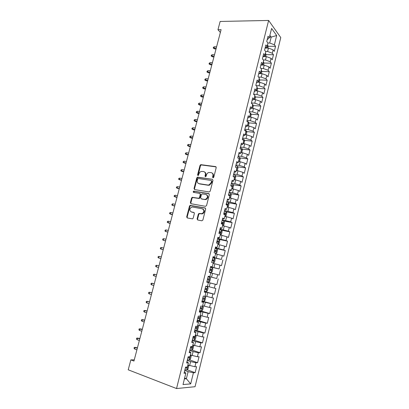 <?xml version="1.0" encoding="UTF-8"?>
<svg xmlns="http://www.w3.org/2000/svg" width="409" height="409" viewBox="0 0 409 409"><rect width="100%" height="100%" fill="white"/><g stroke="black" fill="none" stroke-linecap="round" stroke-linejoin="round"><path stroke-width="0.61" d="M213.012 177.854L213.749 177.302L216.213 167.613L215.62 166.596L200.747 164.658L200.021 165.425L197.557 174.934L198.181 175.625L198.989 173.861C199.362 172.629 200.119 171.821 201.259 171.432L203.498 171.524C205.016 171.918 205.63 173.002 205.333 174.781L205.016 176.023L205.42 176.739L206.151 176.187L206.468 174.945C206.836 173.713 207.588 172.9 208.728 172.506L211.039 172.588C212.578 172.987 213.207 174.086 212.915 175.875L212.598 177.133L213.012 177.854M197.107 218.907L197.685 219.996L201.816 220.804L202.879 220.032L205.676 209.03L205.088 207.951L190.113 205.359L189.49 206.085L186.688 216.888L187.25 217.961L192.583 218.861L193.176 218.145L194.377 213.483L193.81 212.409L191.381 211.954C189.26 210.574 189.311 208.979 191.53 207.158L192.644 207.046L202.235 208.789C204.393 210.134 204.377 211.739 202.189 213.61L198.907 213.503L198.304 214.224L197.107 218.907L197.573 219.117L197.792 220.022M134.275 359.843L130.844 359.879L133.958 361.05L221.095 29.683L217.961 29.719L220.369 32.444M130.844 359.879L128.227 369.808L176.535 388.55L268.626 20.45L280.773 37.567L195.047 386.709L176.535 388.55M217.961 29.719L220.139 21.457L268.626 20.45M209.163 191.959L210.221 191.172L212.977 180.338L212.383 179.3L197.475 177.169L196.78 177.92L194.03 188.554L194.592 189.592L209.163 191.959M209.342 194.628L206.565 205.543L205.502 206.325L190.931 203.723L190.374 202.67L191.565 198.074L192.204 197.337L198.851 198.263L199.49 197.527L200.277 194.464L199.704 193.416L193.61 192.404C193.053 192.041 193.074 191.627 193.682 191.161L208.754 193.569L209.342 194.628M202.102 300.83L203.876 301.239L205.016 300.441L205.737 297.558L205.073 296.418L203.288 296.06L201.801 302.046L203.467 302.338L202.481 306.321L200.804 306.044L199.301 312.062L200.993 312.302L199.996 316.3L198.299 316.085L196.795 322.134L198.498 322.318L197.501 326.336L195.783 326.178L194.27 332.256L195.993 332.384L194.991 336.428L193.258 336.321L191.734 342.43L193.477 342.507L192.465 346.571L190.717 346.52L189.183 352.665L190.947 352.681L189.929 356.766L188.16 356.771L186.622 362.947L188.401 362.911L187.378 367.016L185.594 367.077L184.045 373.289L185.844 373.192L184.408 371.822M204.95 296.387L205.937 292.43L204.28 292.082L205.768 286.126L207.409 286.51L208.386 282.568L206.755 282.169L208.227 276.244L209.853 276.678L210.829 272.762L209.209 272.307L210.681 266.417L212.286 266.903L213.253 263.002L211.657 262.496L213.115 256.637L214.705 257.174L215.671 253.299L214.086 252.742L215.543 246.908L217.113 247.496L218.074 243.641L216.509 243.033L217.951 237.23L219.51 237.869L220.461 234.03L218.912 233.375L220.354 227.603L221.893 228.288L222.839 224.475L221.31 223.764L222.741 218.023L224.26 218.759L225.206 214.965L223.692 214.204L225.114 208.493L226.622 209.28L227.557 205.502L226.059 204.694L227.476 199.014L228.968 199.848L229.904 196.09L228.421 195.231L229.827 189.577L231.3 190.461L232.23 186.724L230.768 185.819L232.169 180.195L233.626 181.126L234.551 177.404L233.099 176.453L234.495 170.855L235.937 171.836L236.857 168.13L235.42 167.133L236.811 161.565L238.232 162.593L239.153 158.907L237.731 157.864L239.112 152.322L240.523 153.395L241.433 149.73L240.032 148.641L241.407 143.124L242.798 144.244L243.708 140.594L242.317 139.459L243.687 133.973L245.063 135.139L245.967 131.509L244.597 130.328L245.957 124.868L247.317 126.079L248.217 122.465L246.862 121.243L248.212 115.808L249.562 117.061L250.456 113.467L249.112 112.199L250.461 106.795L251.791 108.088L252.68 104.515L251.356 103.201L252.696 97.828L254.015 99.167L254.899 95.609L253.585 94.249L254.919 88.901L256.223 90.282L257.103 86.744L255.809 85.343L257.133 80.021L258.422 81.442L259.296 77.92L258.018 76.478L259.337 71.181L260.61 72.649L261.479 69.141L260.216 67.659L261.53 62.388L262.788 63.896L263.657 60.409L262.399 58.886L263.708 53.64L264.955 55.189L265.814 51.713L264.577 50.149L265.881 44.929L267.108 46.519L267.967 43.063L266.745 41.462L268.038 36.268L269.255 37.894L271.602 28.456L276.673 35.522L274.393 44.775L269.715 43.011L267.926 43.006M268.089 46.278L275.543 46.319L274.393 44.775M275.543 46.319L274.301 51.365L273.14 49.842L272.302 53.231L267.614 51.478L265.615 51.457M265.988 54.632L273.468 54.734L272.302 53.231M273.468 54.734L272.22 59.801L271.049 58.318L270.206 61.723L265.497 59.99L263.273 59.944M263.882 63.022L271.387 63.19L270.206 61.723M271.387 63.19L270.129 68.283L268.943 66.841L268.099 70.261L263.376 68.538L260.906 68.472M261.76 71.452L269.291 71.687L268.099 70.261M269.291 71.687L268.033 76.805L266.832 75.399L265.983 78.835L261.244 77.132L258.503 77.03M259.628 79.924L267.189 80.225L265.983 78.835M267.189 80.225L265.922 85.363L264.71 83.998L263.856 87.454L259.101 85.762L256.065 85.624M257.486 88.431L265.078 88.799L263.856 87.454M265.078 88.799L263.805 93.968L262.578 92.644L261.719 96.11L256.944 94.438L253.59 94.254M255.328 96.979L262.951 97.419L261.719 96.11M262.951 97.419L261.673 102.608L260.431 101.325L259.572 104.811L254.781 103.155L251.423 102.94M253.166 105.573L260.819 106.079L259.572 104.811M260.819 106.079L259.531 111.294L258.278 110.052L257.414 113.554L252.609 111.913L249.245 111.667M250.988 114.203L258.672 114.781L257.414 113.554M258.672 114.781L257.384 120.021L256.116 118.82L255.247 122.342L250.42 120.716L247.062 120.44M248.8 122.874L256.52 123.523L255.247 122.342M256.52 123.523L255.221 128.789L253.938 127.634L253.064 131.171L248.227 129.561L244.863 129.249M246.596 131.586L254.357 132.311L253.064 131.171M254.357 132.311L253.048 137.603L251.755 136.488L250.875 140.042L246.019 138.447L242.655 138.109M244.383 140.338L252.179 141.141L250.875 140.042M252.179 141.141L250.87 146.458L249.556 145.384L248.677 148.953L243.8 147.378L240.441 147.005M242.159 149.132L249.991 150.011L248.677 148.953M249.991 150.011L248.677 155.354L247.348 154.326L246.463 157.915L241.576 156.356L238.212 155.952M239.919 157.966L247.798 158.927L246.463 157.915M247.798 158.927L246.474 164.295L245.134 163.309L244.245 166.918L239.337 165.374L235.973 164.939M237.665 166.841L245.589 167.884L244.245 166.918M245.589 167.884L244.26 173.283L242.905 172.337L242.01 175.962L237.082 174.438L233.718 173.968M235.405 175.763L243.37 176.887L242.01 175.962M243.37 176.887L242.036 182.312L240.666 181.412L239.766 185.052L234.822 183.549L231.458 183.043M233.125 184.725L241.141 185.937L239.766 185.052M241.141 185.937L239.797 191.386L238.411 190.533L237.511 194.193L232.547 192.7L229.183 192.164M230.834 193.728L238.902 195.027L237.511 194.193M238.902 195.027L237.552 200.502L236.151 199.694L235.241 203.375L226.898 201.33M228.529 202.777L236.653 204.163L235.241 203.375M236.653 204.163L235.293 209.669L233.876 208.902L232.966 212.598L224.602 210.543M226.208 211.867L234.388 213.345L232.966 212.598M234.388 213.345L233.023 218.876L231.591 218.161L230.676 221.872L222.297 219.802M223.876 220.998L232.113 222.573L230.676 221.872M232.113 222.573L230.742 228.13L229.296 227.46L228.375 231.192L219.981 229.101M221.392 230.149L229.827 231.847L228.375 231.192M229.827 231.847L228.452 237.43L226.99 236.811L226.065 240.564L217.649 238.452M218.227 239.199L227.532 241.167L226.065 240.564M227.532 241.167L226.151 246.78L224.669 246.203L223.738 249.976L215.308 247.849M215.195 248.304L225.226 250.528L223.738 249.976M225.226 250.528L223.835 256.172L222.343 255.645L221.407 259.439L212.951 257.297M212.874 257.614L221.407 259.439M222.905 259.945L221.509 265.615L219.996 265.134L219.055 268.948L210.589 266.786M210.543 266.965L219.055 268.948M220.574 269.403L219.168 275.104L217.644 274.674L216.698 278.503L208.207 276.326M208.201 276.366L216.698 278.503M218.232 278.912L216.821 284.638L215.277 284.26L214.326 288.11L207.45 286.346M204.428 291.505L214.459 294.224L215.875 288.468L214.326 288.11M214.459 294.224L212.9 293.897L211.944 297.762L205.047 296.004M202.051 301.029L212.087 303.856L213.508 298.074L211.944 297.762M212.087 303.856L210.507 303.58L209.546 307.466L202.634 305.707M199.669 310.6L209.699 313.539L211.131 307.726L209.546 307.466M209.699 313.539L208.104 313.314L207.143 317.22L200.206 315.462M198.063 320.457L207.302 323.274L208.743 317.43L207.143 317.22M207.302 323.274L205.691 323.1L204.72 327.026L197.767 325.267M196.478 330.395L204.889 333.054L206.34 327.18L204.72 327.026M204.889 333.054L203.263 332.931L202.286 336.878L195.313 335.119M194.234 340.191L202.47 342.885L203.922 336.98L202.286 336.878M202.47 342.885L200.824 342.819L199.843 346.786L192.849 345.027M191.857 349.997L200.032 352.768L201.494 346.832L199.843 346.786M200.032 352.768L198.37 352.752L197.389 356.74L190.374 354.981M189.469 359.854L197.583 362.701L199.055 356.735L197.389 356.74M197.583 362.701L195.906 362.742L194.914 366.75L187.884 364.992M187.061 369.762L195.124 372.686L196.601 366.689L194.914 366.75M195.124 372.686L193.426 372.778L190.686 383.882L183.012 384.567L185.844 373.192M193.968 191.279L193.897 191.555M186.944 361.648L188.401 362.911M184.628 378.08L186.361 378.729L188.12 371.653L184.756 370.431M193.426 372.778L188.12 371.653M190.686 383.882L186.361 378.729L184.433 378.867M189.469 351.525L190.947 352.681M189.618 365.61L190.614 361.592L187.256 360.411M195.906 362.742L190.614 361.592M191.979 341.454L193.477 342.507M192.107 355.585L193.104 351.587L189.74 350.441M198.37 352.752L193.104 351.587M194.474 331.438L195.993 332.384M194.587 345.605L195.574 341.627L192.21 340.523M200.824 342.819L195.574 341.627M196.959 321.469L198.498 322.318M197.051 335.677L198.033 331.725L194.669 330.656M203.263 332.931L198.033 331.725M199.428 311.556L200.993 312.302M199.505 325.804L200.482 321.868L197.118 320.84M205.691 323.1L200.482 321.868M201.888 301.694L203.467 302.338M201.944 315.978L202.915 312.062L199.551 311.075M208.104 313.314L202.915 312.062M204.331 291.883L205.937 292.43M204.367 306.203L205.338 302.307L201.969 301.356M210.507 303.58L205.338 302.307M206.765 282.118L208.386 282.568M206.785 296.479L207.746 292.604L204.377 291.694M212.9 293.897L207.746 292.604M208.217 276.29L209.853 276.678M209.183 286.806L210.144 282.951L206.775 282.072M215.277 284.26L210.144 282.951M210.63 266.607L212.286 266.903M211.576 277.179L212.527 273.345L210.788 272.91M217.644 274.674L212.527 273.345M213.033 256.975L214.705 257.174M213.953 267.604L214.899 263.785L213.166 263.37M219.996 265.134L214.899 263.785M215.42 247.389L217.113 247.496M216.32 258.074L217.261 254.275L215.523 253.882M222.343 255.645L217.261 254.275M217.798 237.859L219.51 237.869M218.672 248.595L219.613 244.817L217.874 244.439M224.669 246.203L219.613 244.817M220.16 228.37L221.893 228.288M221.013 239.163L221.949 235.405L220.211 235.042M226.99 236.811L221.949 235.405M222.511 218.933L224.26 218.759M223.345 229.776L224.275 226.034L222.537 225.696M229.296 227.46L224.275 226.034M224.853 209.541L226.622 209.28M225.661 220.441L226.586 216.714L224.848 216.392M231.591 218.161L226.586 216.714M227.184 200.2L228.968 199.848M227.971 211.146L228.892 207.445L227.153 207.138M233.876 208.902L228.892 207.445M229.5 190.906L231.3 190.461M230.267 201.903L231.182 198.217L229.444 197.93M236.151 199.694L231.182 198.217M231.806 181.652L233.626 181.126M232.547 192.7L233.462 189.035L231.724 188.764M238.411 190.533L233.462 189.035M234.096 172.45L235.937 171.836M234.822 183.549L235.727 179.899L233.994 179.643M240.666 181.412L235.727 179.899M236.382 163.293L238.232 162.593M237.082 174.438L237.987 170.809L236.249 170.573M242.905 172.337L237.987 170.809M238.651 154.183L240.523 153.395M239.337 165.374L240.231 161.759L238.493 161.54M245.134 163.309L240.231 161.759M240.911 145.113L242.798 144.244M241.576 156.356L242.465 152.756L240.732 152.557M247.348 154.326L242.465 152.756M243.161 136.09L245.063 135.139M243.8 147.378L244.689 143.799L242.956 143.615M249.556 145.384L244.689 143.799M245.395 127.112L247.317 126.079M246.019 138.447L246.903 134.888L245.17 134.719M251.755 136.488L246.903 134.888M247.624 118.181L249.562 117.061L251.3 117.189L250.42 120.716M248.227 129.561L249.107 126.018L247.373 125.865M253.938 127.634L249.107 126.018M249.838 109.29L251.791 108.088M256.116 118.82L251.3 117.189M252.041 100.445L254.015 99.167M252.609 111.913L253.478 108.405L251.509 108.267M258.278 110.052L253.478 108.405M254.24 91.642L256.223 90.282M254.781 103.155L255.651 99.663L253.462 99.53M260.431 101.325L255.651 99.663M256.423 82.884L258.422 81.442M256.944 94.438L257.808 90.962L255.426 90.839M262.578 92.644L257.808 90.962M258.59 74.167L260.61 72.649M259.101 85.762L259.96 82.306L257.399 82.199M264.71 83.998L259.96 82.306M260.753 65.491L262.788 63.896L262.926 63.344M261.244 77.132L262.097 73.686L259.372 73.6M266.832 75.399L262.097 73.686M262.905 56.856L264.955 55.189M263.376 68.538L264.224 65.113L261.356 65.041M268.943 66.841L264.224 65.113M265.047 48.267L267.108 46.519M265.497 59.99L266.346 56.58L263.34 56.534M271.049 58.318L266.346 56.58M267.179 39.714L269.255 37.894M267.614 51.478L268.452 48.088L265.323 48.063M273.14 49.842L268.452 48.088M269.449 37.112L271.182 37.107L269.889 35.353M269.715 43.011L271.182 37.107L276.673 35.522M199.541 213.662L198.84 213.534M206.79 282.026L216.821 284.638M213.084 177.859L213.355 176.146C213.636 174.704 213.222 173.672 212.118 173.053M204.541 171.969C205.65 172.572 206.064 173.6 205.778 175.047L205.502 176.744M216.1 166.887L201.192 164.939L200.466 165.701L198.048 175.65M212.383 179.3L197.93 177.429L197.235 178.181L194.49 188.805L194.638 189.597M211.565 181.172L211.156 180.446L198.365 178.528L197.644 179.076L197.302 180.384C197.005 182.153 197.608 183.247 199.117 183.667L207.859 185.026L209.071 184.909L211.228 182.501L211.565 181.172L212.01 181.432L211.479 180.64M198.621 183.529L199.117 183.667M212.01 181.432L211.673 182.762L209.515 185.165L208.304 185.277L199.572 183.922M200.093 193.621L200.732 194.704L199.95 197.762L199.311 198.498L192.67 197.573L192.031 198.304L190.839 202.895L191.018 203.738M209.178 193.81L194.403 191.376L193.748 192.424M204.602 199.362L205.722 199.239C208.002 197.394 208.048 195.793 205.86 194.433L202.061 193.912L201.412 194.653L200.625 197.721L201.202 198.774L205.057 199.592L206.172 199.474C208.324 197.869 208.488 196.3 206.663 194.771M205.057 199.592L201.657 199.009M202.946 209.076C204.853 210.543 204.751 212.128 202.644 213.825L199.372 213.713L198.769 214.434L197.573 219.117M194.173 212.603L191.847 212.164M205.482 208.161L190.579 205.584L189.955 206.31L187.164 217.092L187.378 217.987M267.726 48.083L268.135 46.442L267.578 44.627M266.596 46.963L267.123 46.457M214.648 48.937L213.232 48.047L213.442 47.255L214.331 46.779L213.953 48.206L214.648 48.937L216.029 48.947M213.232 48.047L216.223 48.226M214.331 46.779L216.596 46.795M265.615 56.57L266.049 54.837L265.487 53.047M264.613 55.471L265.027 54.883M212.562 56.861L211.141 55.972L211.351 55.179L212.24 54.714L211.862 56.145L212.562 56.861L213.943 56.882M211.141 55.972L214.127 56.186M212.24 54.714L214.505 54.75M263.498 65.097L263.953 63.272L263.381 61.498M210.466 64.816L209.04 63.937L209.25 63.139L210.139 62.684L209.761 64.126L210.466 64.816L211.847 64.852M209.04 63.937L212.026 64.182M210.139 62.684L212.404 62.741M261.366 73.666L261.847 71.749L261.269 69.995M260.671 72.403L260.809 71.851M208.36 72.812L206.928 71.933L207.138 71.135L208.028 70.691L207.649 72.137L208.36 72.812L209.74 72.863M206.928 71.933L209.914 72.214M208.028 70.691L210.292 70.767M259.229 82.275L259.73 80.261L259.148 78.533M258.544 80.951L258.682 80.399M206.243 80.844L204.807 79.97L205.021 79.162L205.906 78.733L205.522 80.184L206.243 80.844L207.629 80.905M204.807 79.97L207.792 80.282M205.906 78.733L208.176 78.825M257.082 90.926L257.604 88.819L257.01 87.112M256.407 89.54L256.545 88.983M204.122 88.911L202.68 88.042L202.895 87.229L203.779 86.81L203.396 88.272L204.122 88.911L205.502 88.983M202.68 88.042L205.661 88.385M203.779 86.81L206.044 86.923M254.919 99.617L255.467 97.419L254.868 95.732M254.26 98.17L254.398 97.613M201.985 97.015L200.543 96.146L200.753 95.333L201.637 94.929L201.254 96.391L201.985 97.015L203.37 97.097M200.543 96.146L203.518 96.529M201.637 94.929L203.907 95.062M252.747 108.354L253.319 106.059L252.813 104.479L252.271 104.106M252.102 106.841L252.241 106.279M199.843 105.154L198.391 104.29L198.605 103.477L199.49 103.078L199.101 104.551L199.843 105.154L201.223 105.251M198.391 104.29L201.366 104.709M199.49 103.078L201.755 103.232M250.569 117.132L251.162 114.74L250.651 113.175L249.485 112.552M249.935 115.558L250.078 114.99M197.69 113.334L196.233 112.475L196.448 111.652L197.332 111.268L196.944 112.746L197.69 113.334L199.071 113.441M196.233 112.475L199.209 112.925M197.332 111.268L199.597 111.442M248.375 125.952L248.994 123.462L248.478 121.918L246.878 121.166M247.757 124.31L247.9 123.743M195.528 121.545L194.065 120.691L194.285 119.868L195.165 119.494L194.771 120.977L195.528 121.545L196.908 121.667M194.065 120.691L197.036 121.176M195.165 119.494L197.429 119.689M246.172 134.817L246.816 132.225L246.29 130.701L244.684 129.965M245.569 133.109L245.712 132.542M193.35 129.796L191.887 128.947L192.107 128.119L192.987 127.756L192.593 129.249L193.35 129.796L194.735 129.934M191.887 128.947L194.858 129.469M192.987 127.756L195.251 127.971M243.861 143.712L244.628 141.033L244.096 139.53L242.481 138.809M243.37 141.954L243.513 141.381M191.167 138.089L189.699 137.24L189.919 136.407L190.798 136.059L190.4 137.557L191.167 138.089L192.552 138.232M189.699 137.24L192.665 137.797M190.798 136.059L193.063 136.294M241.453 152.639L241.77 152.542L242.43 149.883L241.888 148.401L240.267 147.695M241.157 150.839L241.3 150.261M188.978 146.412L187.501 145.573L187.721 144.735L188.6 144.397L188.201 145.901L188.978 146.412L190.359 146.575M187.501 145.573L190.466 146.166M188.6 144.397L190.865 144.653M239.066 161.616L239.556 161.448L240.221 158.774L239.674 157.312L238.043 156.627M238.938 159.766L239.081 159.188M186.775 154.781L185.292 153.942L185.512 153.104L186.392 152.777L185.993 154.285L188.155 154.95M185.292 153.942L188.258 154.571M186.392 152.777L188.651 153.053M236.688 170.63L237.332 170.4L238.002 167.71L237.445 166.269L235.804 165.599M236.847 168.125L235.906 167.47M236.704 168.738L236.852 168.155M184.561 163.181L183.074 162.347L183.298 161.504L184.173 161.192L183.769 162.71L185.942 163.37M183.074 162.347L186.034 163.017M184.173 161.192L186.432 161.494M234.321 179.694L235.098 179.393L235.768 176.688L235.206 175.267L233.559 174.612M234.464 177.751L234.459 176.821L233.13 176.335M182.337 171.627L180.844 170.793L181.069 169.95L181.944 169.648L181.54 171.172L183.718 171.826M180.844 170.793L183.805 171.499M181.944 169.648L184.203 169.97M231.954 188.8L232.854 188.431L233.529 185.712L232.956 184.311L231.3 183.677M232.21 186.811L232.21 185.885L230.87 185.405M230.814 185.614L232.21 185.885M181.56 180.021L178.61 179.28L178.83 178.431L179.704 178.14L179.3 179.674L181.484 180.318M179.704 178.14L181.964 178.488M230.712 193.437L229.587 197.951L230.594 197.511L231.274 194.781L230.696 193.401L229.03 192.782M229.812 196.034L229.95 194.996L228.6 194.52M228.549 194.71L229.95 194.996M179.311 188.585L176.361 187.808L176.586 186.954L177.455 186.673L177.046 188.212L179.239 188.851M177.455 186.673L179.715 187.041M227.164 207.097L228.329 206.637L229.009 203.897L228.427 202.537L226.75 201.934M226.428 204.894L227.312 205.19L227.68 204.152L226.315 203.677M226.274 203.851L226.652 204.745M177.046 197.189L174.101 196.371L174.326 195.512L175.195 195.246L174.786 196.795L176.985 197.424M175.195 195.246L177.455 195.635M224.873 216.3L226.049 215.809L226.734 213.053L226.141 211.714L224.459 211.131M223.743 213.989L225.022 214.393L225.395 213.35L224.02 212.884M223.984 213.033L224.357 213.943M174.776 205.829L172.511 205.415L171.831 204.975L172.056 204.111L172.925 203.861L172.511 205.415L174.72 206.039M172.925 203.861L175.185 204.27M222.573 225.543L223.759 225.027L224.444 222.256L223.846 220.937L222.153 220.374M221.438 223.248L222.716 223.641L223.104 222.598L221.714 222.133M221.683 222.266L222.051 223.191M172.491 214.515L169.551 213.621L169.776 212.752L170.64 212.511L170.231 214.076L172.445 214.694M170.64 212.511L172.905 212.946M220.262 234.838L221.458 234.291L222.148 231.504L221.54 230.211L219.838 229.664M219.117 232.552L220.405 232.936L220.799 231.888L219.398 231.433M219.372 231.54L219.73 232.481M170.195 223.237L167.255 222.302L167.486 221.433L168.35 221.208L167.935 222.777L170.159 223.391M168.35 221.208L170.609 221.663M217.941 244.178L219.142 243.595L219.838 240.799L219.224 239.526L217.511 238.999M216.79 241.903L218.079 242.276L218.478 241.223L217.072 240.778M217.046 240.865L217.399 241.821M167.894 232.005L165.635 231.514L164.955 231.029L165.185 230.155L166.049 229.94L165.635 231.514L167.859 232.123M166.049 229.94L168.309 230.42M215.604 253.56L216.816 252.951L217.516 250.139L216.893 248.892L215.175 248.381M214.449 251.295L215.748 251.663L216.151 250.61L214.73 250.165M214.71 250.231L215.052 251.208M165.579 240.809L163.319 240.298L162.644 239.797L162.874 238.917L163.733 238.718L163.319 240.298L165.553 240.901M163.733 238.718L165.993 239.224M213.115 262.961L214.48 262.353L215.185 259.531L214.556 258.299L212.823 257.808M213.38 263.023L212.588 262.793M212.092 260.743L213.396 261.095L213.81 260.042L212.378 259.608M212.363 259.649L212.69 260.651M163.247 249.659L160.993 249.122L160.318 248.606L160.553 247.721L161.412 247.532L160.993 249.122L163.232 249.715M161.412 247.532L163.672 248.064M209.275 272.057L211.024 272.506L212.133 271.806L212.838 268.964L212.199 267.757L210.461 267.287M211.024 272.506L209.275 272.041M209.73 270.231L211.039 270.579L211.458 269.521L210.011 269.091M210.006 269.112L210.318 269.24L210.313 270.139M160.911 258.549L158.656 257.992L157.981 257.455L158.217 256.566L159.075 256.392L158.656 257.992L160.906 258.575M159.075 256.392L161.335 256.944M206.898 281.591L208.651 282.036L209.776 281.3L210.482 278.447L209.837 277.261L208.089 276.811M208.953 278.964L207.634 278.626L207.956 278.754L207.353 279.771L208.667 280.109L209.096 279.045L207.752 278.657M156.304 266.898L155.64 266.346L155.875 265.451L156.729 265.293L156.304 266.898L158.564 267.481M156.729 265.293L158.989 265.87M207.46 286.816L205.701 286.382L207.46 286.816L208.115 287.977L207.404 290.845L206.3 291.591L207.475 286.847M206.3 291.591L204.505 291.188M204.96 289.357L206.284 289.684L206.719 288.621L205.246 288.207M206.719 288.621L205.584 288.319L204.965 289.337M156.637 274.807L154.372 274.234L153.948 275.85L156.202 276.453M153.948 275.85L153.283 275.277L153.518 274.383L154.372 274.234L156.627 274.838M205.073 296.418L204.679 296.336M202.557 298.994L203.887 299.311L204.331 298.243L202.849 297.839M204.331 298.243L203.196 297.926L202.573 298.948M154.275 283.785L152.005 283.217L151.575 284.843L153.83 285.472M151.575 284.843L150.911 284.255L151.151 283.355L152.005 283.217L154.259 283.846M202.675 306.07L203.345 307.185L202.624 310.078L201.499 310.891L202.69 306.096M201.499 310.891L199.684 310.528M200.144 308.683L201.479 308.989L201.928 307.916L200.436 307.517M200.819 307.609L200.165 308.611M151.903 292.803L149.622 292.246L149.193 293.877L151.448 294.531M149.193 293.877L148.533 293.273L148.774 292.369L149.622 292.246L151.877 292.9M197.256 320.273L199.05 320.636L200.216 319.772L200.937 316.857L200.134 315.748M197.721 318.417L199.06 318.713L199.515 317.635L198.012 317.246M198.431 317.348L197.741 318.325M149.52 301.868L147.23 301.315L146.8 302.957L149.055 303.636M146.8 302.957L146.146 302.333L146.381 301.423L147.23 301.315L149.484 301.995M194.817 330.068L196.617 330.411L197.792 329.511L198.523 326.581L197.705 325.503M195.282 328.202L196.627 328.488L197.092 327.404L195.574 327.026M196.023 327.128L195.308 328.084M147.122 310.978L144.827 310.431L144.397 312.077L146.647 312.783M144.397 312.077L143.743 311.438L143.983 310.523L147.082 311.137M192.363 339.91L194.173 340.237L195.364 339.301L196.095 336.356L195.267 335.303M192.828 338.033L194.183 338.309L194.653 337.226L193.125 336.852M193.6 336.965L192.864 337.895M144.72 320.124L142.414 319.593L141.979 321.244L144.234 321.975M141.979 321.244L141.33 320.584L141.57 319.669L144.668 320.319M189.899 349.807L191.719 350.109L192.915 349.143L193.651 346.183L192.818 345.16M190.364 347.921L191.724 348.187L192.199 347.098L190.66 346.735M191.161 346.847L190.405 347.757M142.301 329.322L139.99 328.795L139.551 330.452L141.805 331.213M139.551 330.452L138.902 329.777L139.147 328.856L142.24 329.547M187.419 359.751L189.249 360.038L190.461 359.03L191.197 356.06L190.354 355.063M187.889 357.86L189.255 358.11L189.74 357.016L188.667 356.771M188.707 356.776L187.936 357.671M139.873 338.56L137.552 338.038L137.112 339.71L139.362 340.493M137.112 339.71L136.468 339.015L136.708 338.09L139.801 338.821M186.801 369.987L188.028 365.043L188.733 365.983L187.992 368.974L186.77 370.012L184.924 369.751M185.4 367.844L186.77 368.09L187.286 367.021M186.77 368.09L185.451 367.635M137.429 347.844L135.103 347.333L134.658 349.01L136.908 349.818M134.658 349.01L134.019 348.294L134.264 347.364L137.352 348.136M213.355 176.146L212.915 175.875M205.461 176.289L205.016 176.023M205.778 175.047L205.333 174.781M198.007 175.2L197.557 174.934M200.466 165.701L200.021 165.425M201.494 164.919L201.044 164.638M216.054 166.877L215.62 166.596M213.038 177.399L212.598 177.133M194.49 188.805L194.03 188.554M197.235 178.181L196.78 177.92M198.268 177.404L197.813 177.138M208.304 185.277L207.859 185.026M211.673 182.762L211.228 182.501M190.839 202.895L190.374 202.67M192.031 198.304L191.565 198.074M193.058 197.537L192.593 197.302M198.907 198.539L198.447 198.304M199.95 197.762L199.49 197.527M200.732 194.704L200.277 194.464M194.403 191.376L193.943 191.136M209.163 193.794L208.754 193.569M198.769 214.434L198.304 214.224M199.817 213.662L199.357 213.452M201.427 213.968L200.972 213.754M194.117 212.547L193.81 212.409M187.164 217.092L186.688 216.888M189.955 206.31L189.49 206.085M190.988 205.543L190.522 205.318M205.441 208.125L205.088 207.951M266.867 48.073L267.685 44.78M264.756 56.554L265.594 53.19M262.639 65.077L263.493 61.647M260.507 73.635L261.377 70.138M258.37 82.24L259.255 78.671M256.218 90.88L257.123 87.245M254.061 99.566L254.981 95.859M251.888 108.293L252.828 104.52M249.705 117.066L250.666 113.216M247.517 125.875L248.488 121.959M245.313 134.735L246.305 130.742M243.099 143.631L244.112 139.566M240.875 152.572L241.903 148.436M238.641 161.56L239.689 157.347M236.392 170.589L237.46 166.305M236.244 167.705L236.627 167.756M234.137 179.669L235.221 175.303M233.37 176.627L234.383 176.775M231.867 188.784L232.972 184.347M230.932 185.65L232.128 185.834M228.662 194.745L229.863 194.94M227.312 207.107L228.442 202.567M226.387 203.887L227.583 204.091M225.022 216.31L226.157 211.75M224.096 213.069L225.293 213.288M222.721 225.553L223.861 220.972M221.796 222.302L222.997 222.532M220.41 234.848L221.555 230.241M219.485 231.576L220.681 231.816M218.089 244.188L219.239 239.556M217.164 240.896L218.36 241.152M215.753 253.575L216.913 248.923M214.827 250.267L216.024 250.533M213.406 263.007L214.572 258.33M212.481 259.679L213.682 259.96M211.049 272.486L212.22 267.788M210.124 269.142L211.32 269.439M208.677 282.016L209.853 277.292M207.47 279.802L208.667 280.109M205.083 289.362L206.284 289.684M203.902 301.218L205.088 296.448M202.69 298.979L203.887 299.311M200.282 308.642L201.479 308.989M199.081 320.615L200.277 315.794M197.864 318.35L199.06 318.713M196.647 330.39L197.854 325.544M195.43 328.11L196.627 328.488M194.203 340.211L195.415 335.344M192.987 337.921L194.183 338.309M191.749 350.084L192.966 345.191M190.528 347.783L191.724 348.187M189.28 360.012L190.502 355.094M188.058 357.696L189.255 358.11M201.192 164.939L200.747 164.658M197.93 177.429L197.475 177.169M209.515 185.165L209.071 184.909M192.67 197.573L192.204 197.337M199.311 198.498L198.851 198.263M194.142 191.402L193.682 191.161M206.172 199.474L205.722 199.239M199.372 213.713L198.907 213.503M202.644 213.825L202.189 213.61M190.579 205.584L190.113 205.359M236.305 167.746L236.693 167.802M233.442 176.678L234.459 176.821M226.525 203.953L227.68 204.152M224.244 213.14L225.395 213.35M221.954 222.373L223.104 222.598M219.648 231.652L220.799 231.888M217.337 240.983L218.478 241.223M215.011 250.354L216.151 250.61M212.67 259.771L213.81 260.042M210.323 269.24L211.458 269.521M207.956 278.754L209.096 279.045M201.126 307.686L201.928 307.916M198.912 317.456L199.515 317.635M196.596 327.251L197.092 327.404M194.224 337.088L194.653 337.226M191.821 346.97L192.199 347.098M189.393 356.899L189.74 357.016"/></g></svg>

